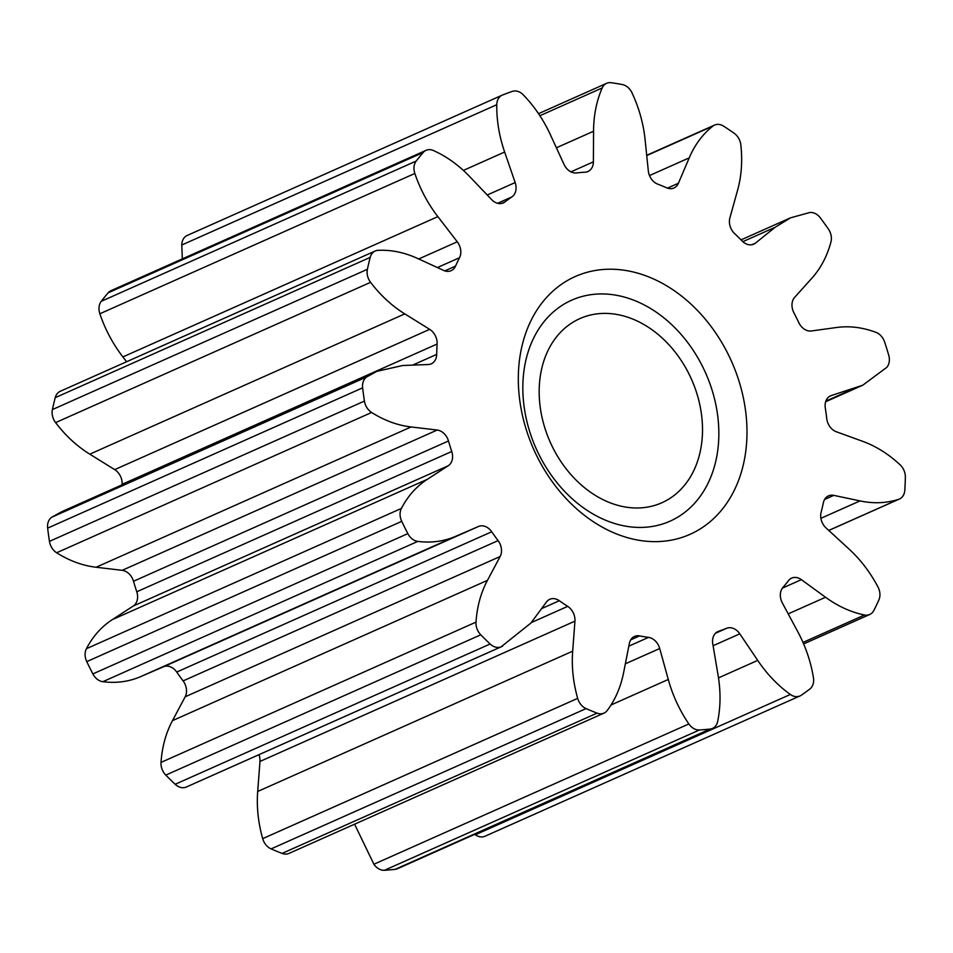 <?xml version="1.0" encoding="UTF-8"?>
<svg xmlns="http://www.w3.org/2000/svg" width="953" height="953" viewBox="0 0 953 953"><rect width="100%" height="100%" fill="white"/><g stroke="black" fill="none" stroke-linecap="round" stroke-linejoin="round"><path stroke-width="1.43" d="M746.866 438.237A141.104 108.249 -114 0 1 627.336 537.635A141.104 108.249 -114 0 1 518.432 372.623A141.104 108.249 -114 0 1 637.962 273.225A141.104 108.249 -114 0 1 746.866 438.237M522.935 382.57A120.948 92.786 66 0 0 616.293 524.007A120.948 92.786 66 0 0 718.741 438.809A120.948 92.786 66 0 0 625.394 297.372A120.948 92.786 66 0 0 522.935 382.57M437.117 343.735A13.425 10.304 66 0 0 429.672 329.345L404.775 313.882C391.933 305.913 380.533 295.406 370.574 282.326A13.437 10.304 -114 0 1 367.393 269.294A336.635 258.251 -114 0 1 370.205 257.381A13.437 10.304 -114 0 1 375.208 251.008A13.437 10.304 -114 0 1 378.138 250.329C391.326 249.71 404.56 252.462 417.843 258.573L443.598 270.402A13.425 10.304 66 0 0 451.138 270.664A13.425 10.304 66 0 0 455.51 266.125A241.895 185.573 -114 0 1 459.537 257.703A13.425 10.304 66 0 0 460.799 252.616A13.425 10.304 66 0 0 457.261 241.8L437.868 216.629C427.873 203.656 420.19 189.266 414.841 173.47A13.437 10.304 -114 0 1 416.211 161.045A336.635 258.251 -114 0 1 423.156 152.516A13.437 10.304 -114 0 1 426.051 150.336A13.437 10.304 -114 0 1 433.508 150.562C446.838 156.566 459.036 165.393 470.127 177.044L491.629 199.618A13.425 10.304 66 0 0 503.327 202.918A13.425 10.304 66 0 0 504.959 201.941A241.895 185.573 -114 0 1 511.892 196.914A13.425 10.304 66 0 0 516.061 188.456A13.425 10.304 66 0 0 515.168 182.559L504.649 152.027C499.217 136.279 496.584 120.507 496.763 104.711A13.437 10.304 -114 0 1 502.195 95.157A13.437 10.304 -114 0 1 502.457 95.05A336.635 258.251 -114 0 1 512.333 91.381A13.437 10.304 -114 0 1 523.304 94.871C534.466 106.45 543.544 119.828 550.512 135.004L564.045 164.428A13.425 10.304 66 0 0 576.494 172.946A241.895 185.573 -114 0 1 585.142 172.183A13.425 10.304 66 0 0 587.965 171.504A13.425 10.304 66 0 0 593.374 162.355A13.425 10.304 66 0 0 593.385 161.855L593.564 131.24C593.636 115.444 596.518 101.018 602.189 87.962A13.437 10.304 -114 0 1 606.608 83.328A13.437 10.304 -114 0 1 611.218 82.72A336.635 258.251 -114 0 1 622.321 84.555A13.437 10.304 -114 0 1 632.018 92.87C639.082 108.034 643.442 123.652 645.098 139.722L648.314 170.897A13.425 10.304 66 0 0 657.737 184.143A241.895 185.573 -114 0 1 666.6 187.789A13.425 10.304 66 0 0 673.95 187.979A13.425 10.304 66 0 0 678.405 183.262L689.233 157.864C694.808 144.749 702.683 134.17 712.88 126.094A13.437 10.304 -114 0 1 714.583 125.069A13.437 10.304 -114 0 1 723.684 126.201A336.635 258.251 -114 0 1 734.084 133.206A13.437 10.304 -114 0 1 740.838 144.927C742.59 161.033 741.494 176.198 737.539 190.386L729.879 217.939A13.425 10.304 66 0 0 734.632 233.616A241.895 185.573 -114 0 1 742.184 241.026A13.425 10.304 66 0 0 753.74 244.171A13.425 10.304 66 0 0 755.503 243.086L775.111 227.291L790.478 217.856L809.693 212.531A13.437 10.304 -114 0 1 820.402 217.951A336.635 258.251 -114 0 1 828.312 228.934A13.437 10.304 -114 0 1 831.385 239.096A13.437 10.304 -114 0 1 830.945 242.014C827.085 256.297 820.712 268.377 811.837 278.24L794.635 297.384A13.425 10.304 66 0 0 793.909 312.787A241.895 185.573 -114 0 1 798.828 322.686A13.425 10.304 66 0 0 811.36 330.977L836.365 327.522C849.266 325.723 862.441 327.32 875.902 332.323A13.437 10.304 -114 0 1 884.67 342.127A336.635 258.251 -114 0 1 888.708 355.171A13.437 10.304 -114 0 1 889.363 360.305A13.437 10.304 -114 0 1 886.778 367.37L862.763 385.203L831.385 395.519A13.425 10.304 66 0 0 830.528 395.84A13.425 10.304 66 0 0 825.298 407.979A241.895 185.573 -114 0 1 826.751 418.653A13.425 10.304 66 0 0 836.317 431.745L862.394 441.227C875.843 446.099 888.399 453.938 900.049 464.754A13.437 10.304 -114 0 1 905.35 477.25A336.635 258.251 -114 0 1 905.147 483.695A336.635 258.251 -114 0 1 904.838 490.104A13.437 10.304 -114 0 1 899.441 499.003A13.437 10.304 -114 0 1 898.655 499.301C886.421 503.244 873.532 503.792 859.999 500.909L833.768 495.369A13.425 10.304 66 0 0 828.502 495.858A13.425 10.304 66 0 0 823.368 502.731A241.895 185.573 -114 0 1 821.105 512.333A13.425 10.304 66 0 0 826.06 527.962L848.706 548.737C860.38 559.435 870.137 572.169 877.951 586.929A13.437 10.304 -114 0 1 879.929 595.303A13.437 10.304 -114 0 1 878.88 599.949A336.635 258.251 -114 0 1 873.889 610.396A13.437 10.304 -114 0 1 869.732 614.494A13.437 10.304 -114 0 1 864.55 614.995C850.993 612.243 837.997 606.322 825.536 597.245L801.378 579.662A13.425 10.304 66 0 0 791.657 578.114A13.425 10.304 66 0 0 788.476 580.663A241.895 185.573 -114 0 1 782.866 587.536A13.425 10.304 66 0 0 782.365 602.999L797.649 631.47C805.535 646.158 810.8 661.573 813.445 677.714A13.437 10.304 -114 0 1 813.648 680.823A13.437 10.304 -114 0 1 809.836 689.019A336.635 258.251 -114 0 1 801.235 695.249A13.437 10.304 -114 0 1 799.972 695.952A13.437 10.304 -114 0 1 790.347 694.463C777.827 685.469 766.951 674.116 757.718 660.405L739.802 633.828A13.425 10.304 66 0 0 726.627 628.289A241.895 185.573 -114 0 1 718.669 631.243A13.425 10.304 66 0 0 717.966 631.517A13.425 10.304 66 0 0 712.773 643.859L718.062 675.117C720.802 691.247 720.671 706.673 717.68 721.433A13.437 10.304 -114 0 1 712.534 728.402A13.437 10.304 -114 0 1 710.152 729.045A336.635 258.251 -114 0 1 699.431 729.986A13.437 10.304 -114 0 1 688.864 723.946C679.549 710.283 672.687 695.452 668.279 679.477L659.714 648.516A13.425 10.304 66 0 0 648.54 637.378A241.895 185.573 -114 0 1 639.582 635.913A13.425 10.304 66 0 0 634.507 636.437A13.425 10.304 66 0 0 629.337 643.501L623.715 672.139C620.82 686.91 615.328 699.693 607.204 710.497A13.437 10.304 -114 0 1 603.964 713.118A13.437 10.304 -114 0 1 597.078 713.13A336.635 258.251 -114 0 1 586.083 708.603A13.437 10.304 -114 0 1 577.673 698.358C573.158 682.372 571.502 666.647 572.682 651.173L574.945 621.153A13.425 10.304 66 0 0 574.969 620.653A13.425 10.304 66 0 0 567.702 606.37A241.895 185.573 -114 0 1 559.316 600.724A13.425 10.304 66 0 0 549.774 599.294A13.425 10.304 66 0 0 546.474 601.986L530.904 623.048L501.135 646.825A13.437 10.304 -114 0 1 490.14 644.002A336.635 258.251 -114 0 1 480.777 634.805A13.437 10.304 -114 0 1 475.988 622.13C477.072 606.584 480.884 592.671 487.448 580.365L500.146 556.504A13.425 10.304 66 0 0 501.492 551.251A13.425 10.304 66 0 0 498.085 540.613A241.895 185.573 -114 0 1 491.712 531.774A13.425 10.304 66 0 0 478.501 526.473L455.689 536.313C443.931 541.399 431.304 543.103 417.807 541.399A13.437 10.304 -114 0 1 407.848 533.62A336.635 258.251 -114 0 1 401.737 521.339A13.437 10.304 -114 0 1 401.392 508.425C407.872 496.013 416.521 486.316 427.325 479.323L448.267 465.731A13.425 10.304 66 0 0 452.58 457.178A13.425 10.304 66 0 0 451.746 451.484A241.895 185.573 -114 0 1 448.482 440.977A13.425 10.304 66 0 0 437.189 430.041L411.077 426.956C397.615 425.383 384.464 420.559 371.622 412.47A13.437 10.304 -114 0 1 364.427 401.082A336.635 258.251 -114 0 1 362.628 387.835A13.437 10.304 -114 0 1 366.774 376.911L376.876 371.336L402.702 365.499L428.266 364.522A13.425 10.304 66 0 0 431.268 363.832A13.425 10.304 66 0 0 436.677 354.695A13.425 10.304 66 0 0 436.688 354.397A241.895 185.573 -114 0 1 437.105 344.033A13.425 10.304 66 0 0 437.117 343.735M122.091 484.815A241.895 185.573 -114 0 1 122.127 484.315A13.425 10.304 66 0 0 122.139 484.029A13.425 10.304 66 0 0 114.694 469.626L89.796 454.164C76.955 446.207 65.554 435.688 55.596 422.62A13.437 10.304 -114 0 1 52.415 409.576A336.635 258.251 -114 0 1 55.226 397.663A13.437 10.304 -114 0 1 60.23 391.302L375.208 251.008M502.565 646.205L186.157 787.107A13.437 10.304 -114 0 1 175.161 784.283A336.635 258.251 -114 0 1 165.798 775.099A13.437 10.304 -114 0 1 161.009 762.412C162.093 746.878 165.905 732.964 172.469 720.659L185.168 696.798A13.425 10.304 66 0 0 186.514 691.544A13.425 10.304 66 0 0 183.107 680.907A241.895 185.573 -114 0 1 176.734 672.056A13.425 10.304 66 0 0 163.523 666.766L140.71 676.606C128.953 681.693 116.326 683.396 102.829 681.693A13.437 10.304 -114 0 1 92.87 673.914A336.635 258.251 -114 0 1 86.759 661.632A13.437 10.304 -114 0 1 86.413 648.707C92.894 636.306 101.542 626.609 112.347 619.617L133.289 606.013A13.425 10.304 66 0 0 137.601 597.46A13.425 10.304 66 0 0 136.767 591.777A241.895 185.573 -114 0 1 133.503 581.259A13.425 10.304 66 0 0 122.21 570.323L96.098 567.249C82.637 565.677 69.486 560.852 56.644 552.764A13.437 10.304 -114 0 1 49.449 541.364A336.635 258.251 -114 0 1 47.65 528.129A13.437 10.304 -114 0 1 51.796 517.193L61.897 511.63L376.876 371.336M603.964 713.118L288.985 853.411A13.437 10.304 -114 0 1 282.1 853.411A336.635 258.251 -114 0 1 271.105 848.897A13.437 10.304 -114 0 1 262.694 838.652C258.192 822.665 256.524 806.941 257.703 791.466L259.966 761.447A13.425 10.304 66 0 0 259.99 760.947A13.425 10.304 66 0 0 258.966 754.705M539.255 387.263A100.792 77.324 66 0 0 578.459 482.385A100.792 77.324 66 0 0 661.847 502.767A100.792 77.324 66 0 0 702.421 434.127A100.792 77.324 66 0 0 663.228 338.994A100.792 77.324 66 0 0 579.829 318.624A100.792 77.324 66 0 0 539.255 387.263M126.606 361.735L122.889 356.922C112.895 343.95 105.211 329.559 99.862 313.763A13.437 10.304 -114 0 1 101.232 301.327A336.635 258.251 -114 0 1 108.177 292.809A13.437 10.304 -114 0 1 111.072 290.629L426.051 150.336M182.345 258.882L181.785 245.004A13.437 10.304 -114 0 1 187.217 235.451A13.437 10.304 -114 0 1 187.479 235.343M799.972 695.952L484.994 836.246A13.437 10.304 -114 0 1 475.368 834.757L474.749 834.316M712.534 728.402L397.556 868.695A13.437 10.304 -114 0 1 395.173 869.339A336.635 258.251 -114 0 1 384.452 870.28A13.437 10.304 -114 0 1 373.886 864.24L354.587 824.19M114.694 469.626L429.672 329.345M412.601 365.118L436.688 354.397M136.767 591.777L451.746 451.484M183.107 680.907L498.085 540.613M531.214 622.619L567.702 606.37M570.918 171.862L593.385 161.855M487.233 195.008L515.168 182.559M418.712 258.978L457.261 241.8M444.837 270.878L455.51 266.125M437.415 267.555L459.537 257.703M122.889 356.922L437.868 216.629M99.862 313.763L414.841 173.47M101.232 301.327L416.211 161.045M108.177 292.809L423.156 152.516M501.516 203.477L504.959 201.941M497.585 203.287L511.892 196.914M463.361 170.42L504.649 152.027M181.785 245.004L496.763 104.711M556.385 147.786L593.564 131.24M539.898 115.706L602.189 87.962M667.469 188.134L678.405 183.262M649.493 175.555L689.233 157.864M646.73 155.565L712.88 126.094M751.75 244.754L755.503 243.086M742.852 241.657L775.111 227.291M825.846 401.13L855.151 388.074M829.706 396.269L831.385 395.519M828.753 530.428L898.655 499.301M820.902 518.325L859.999 500.909M824.607 499.443L833.768 495.369M802.986 642.417L864.55 614.995M788.202 613.875L825.536 597.245M782.413 588.108L801.378 579.662M475.368 834.757L790.347 694.463M718.502 677.869L757.718 660.405M713.094 645.729L739.802 633.828M715.477 633.257L726.627 628.289M717.311 631.851L718.669 631.243M395.173 869.339L710.152 729.045M384.452 870.28L699.431 729.986M373.886 864.24L688.864 723.946M611.028 704.982L668.279 679.477M625.347 663.812L659.714 648.516M628.813 646.17L648.54 637.378M630.707 639.868L639.582 635.913M282.1 853.411L597.078 713.13M271.105 848.897L586.083 708.603M262.694 838.652L577.673 698.358M257.703 791.466L572.682 651.173M259.966 761.447L574.945 621.153M541.554 608.633L559.316 600.724M186.157 787.107L501.135 646.825M175.161 784.283L490.14 644.002M165.798 775.099L480.777 634.805M161.009 762.412L475.988 622.13M172.469 720.659L487.448 580.365M185.168 696.798L500.146 556.504M176.734 672.056L491.712 531.774M163.523 666.766L478.501 526.473M140.71 676.606L455.689 536.313M102.829 681.693L417.807 541.399M92.87 673.914L407.848 533.62M86.759 661.632L401.737 521.339M86.413 648.707L401.392 508.425M112.347 619.617L427.325 479.323M133.289 606.013L448.267 465.731M133.503 581.259L448.482 440.977M122.21 570.323L437.189 430.041M96.098 567.249L411.077 426.956M56.644 552.764L371.622 412.47M49.449 541.364L364.427 401.082M47.65 528.129L362.628 387.835M51.796 517.193L366.774 376.911M122.127 484.315L437.105 344.033M89.796 454.164L404.775 313.882M55.596 422.62L370.574 282.326M52.415 409.576L367.393 269.294M55.226 397.663L370.205 257.381M187.217 235.451L502.195 95.157M538.528 113.657L606.608 83.328M646.706 155.303L714.583 125.069M741.041 239.87L790.478 217.856M825.643 401.737L862.763 385.203M828.788 530.464L899.441 499.003M803.629 643.93L869.732 614.494"/></g></svg>
